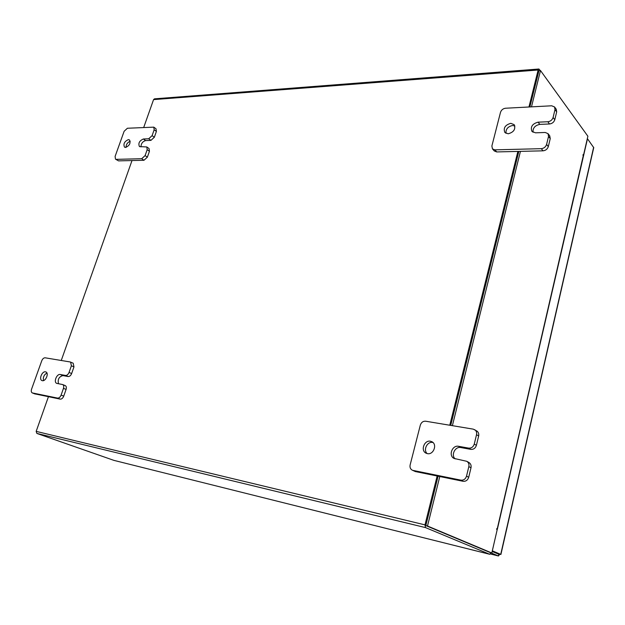 <?xml version="1.0" encoding="UTF-8"?>
<svg xmlns="http://www.w3.org/2000/svg" width="625" height="625" viewBox="0 0 625 625"><rect width="100%" height="100%" fill="white"/><g stroke="black" fill="none" stroke-linecap="round" stroke-linejoin="round"><path stroke-width="0.94" d="M45.5 371.836L45.867 371.945C49.203 373.047 45.766 381.57 42.336 380.68L42 380.578C38.648 379.484 42.062 370.977 45.5 371.836M64.984 385.539L65.266 385.625C66.367 386.25 66.641 387.516 66.086 389.422L63.734 396.141C62.859 398.203 61.687 399.203 60.219 399.125L34.758 393.852M66.086 389.422L63.461 388.359L61.102 395.094L63.734 396.141M60.219 399.125L57.578 398.094L32.32 392.93C31.242 392.336 30.992 391.086 31.562 389.188L41.766 360.742C42.617 358.766 43.75 357.781 45.148 357.805L70.266 361.984L73.195 363.211L73.969 366.898L71.648 373.539C70.781 375.586 69.609 376.586 68.141 376.539L62.898 375.586C58.969 376.711 57.508 379.43 58.516 383.742M73.969 366.898L71.383 365.781L69.047 372.438L71.648 373.539M71.383 365.781L70.609 362.086M57.578 398.094C59.047 398.164 60.219 397.164 61.102 395.094M63.461 388.359C64.023 386.445 63.75 385.18 62.648 384.555L56.758 383.375C53.32 382.234 56.758 373.617 60.289 374.5L65.531 375.445C67.008 375.492 68.172 374.492 69.047 372.438M43.547 380.562C42.859 377.305 43.984 374.797 46.93 373.023M427.18 453.594C422.914 449.992 427.305 441.188 432.711 442.477L433.016 442.539M430.484 441.234L431.984 441.773C437.57 444.477 433.43 455.125 427.359 453.625L425.977 453.141C420.312 450.492 424.383 439.805 430.484 441.234M471 467.781L468.836 466.594C469.266 464.234 468.586 462.469 466.773 461.305L468.938 462.508C470.742 463.672 471.43 465.43 471 467.781L468.703 477.289C467.719 480.211 465.844 481.539 463.086 481.289L415.359 471.555L412.18 470.117L415.359 471.555M468.836 466.594L466.531 476.133L468.703 477.289M412.18 470.117C410.352 469.023 409.672 467.273 410.148 464.867L420.328 425.133C421.289 422.375 423.055 421.07 425.625 421.211L473.266 429.148L476.82 430.992C478.453 432.141 479.063 433.805 478.648 435.984L476.398 445.344C475.422 448.219 473.562 449.555 470.812 449.367L460.781 447.547C455.156 446.219 450.703 455.18 455.156 458.883M463.086 481.289L460.898 480.148L413.07 470.422M478.648 435.984L476.531 434.688L474.266 444.078L476.398 445.344M476.531 434.688C476.953 432.5 476.344 430.836 474.703 429.68M460.898 480.148C463.664 480.398 465.539 479.063 466.531 476.133M466.773 461.305L453.992 458.414C448.18 455.602 452.312 444.828 458.609 446.305L468.664 448.117C471.422 448.312 473.289 446.961 474.266 444.078M128.375 139.633L129.469 139.922C130.852 143.156 129.555 145.664 125.586 147.438L124.516 147.156C123.125 143.938 124.406 141.43 128.375 139.633M149.445 151.258L147.188 149.672L146.789 146.953L149.039 148.547L149.445 151.258L147.367 157.172L143.969 160.273L118.539 160.875L115.477 159.141L118.539 160.875M147.188 149.672L145.102 155.602L147.367 157.172M115.477 159.141L115.102 156.43L124.125 131.289L127.398 128.25L153.789 127.148L156.016 128.781L156.391 131.406L154.344 137.258L150.945 140.367L145.633 140.586C142.633 141.484 141.07 143.586 140.961 146.891M143.969 160.273L141.695 158.711L116.258 159.352M156.391 131.406L154.164 129.781L152.102 135.641L154.344 137.258M154.164 129.781L153.789 127.148M141.695 158.711L145.102 155.602M146.789 146.953L139.461 146.602C138.039 143.328 139.344 140.789 143.383 138.992L148.703 138.766L152.102 135.641M126.016 147.383C126.094 144.422 127.492 142.375 130.227 141.258M505.961 133.352C505.688 129.148 507.898 126.531 512.594 125.5L514.875 125.961M510.812 123.328L514.219 124.688C515.812 129.188 513.797 132.219 508.172 133.797L504.836 132.469C503.18 127.992 505.172 124.945 510.812 123.328M550.242 138.617L548.523 136.422L548.023 133.641L549.742 135.844L550.242 138.617L548.312 146.609C547.453 149.109 545.688 150.516 543.031 150.828L496.719 151.93L494.289 150.961L492.445 148.883L494.883 149.844L496.719 151.93M548.523 136.422L546.586 144.438L548.312 146.609M492.445 148.883L491.883 145.961L500.5 112.344C501.344 109.969 503.008 108.594 505.5 108.234L551.688 105.789L554.562 106.969L556.242 109.242L556.68 111.867L554.781 119.742C553.93 122.219 552.172 123.625 549.523 123.977L539.82 124.375C535.023 125.398 532.75 128.031 533 132.281M543.031 150.828L541.289 148.672L494.883 149.844M556.68 111.867L554.992 109.602L553.094 117.5L554.781 119.742M554.992 109.602L554.562 106.969M541.289 148.672C543.953 148.359 545.719 146.945 546.586 144.438M548.023 133.641L545.219 132.477L535.477 132.82L531.906 131.359C530.297 126.812 532.359 123.75 538.094 122.164L547.82 121.75C550.477 121.398 552.234 119.977 553.094 117.5M490.977 552.852L498.398 555.961L499.008 554.008L500.898 554.492L492.258 551.078M498.453 555.977L490.414 553.977L498.453 555.977L499.719 554.305M498.789 554.25L492.172 551.453M492.305 550.852L587.477 138.75L593.734 147.648M593.641 147.258L500.719 554.383L492.492 550.898M48.43 396.727L36.172 431.375L36.859 433.422L113.898 460.367L489.703 554.273L425.492 527.594L424.984 524.875L437.141 476M490.109 552.523L425.977 525.664M528.945 106.992L538.141 70.008L538.906 69.008L540.273 70.562M517.891 151.422L449.773 425.234M61.258 360.484L132.008 160.555M143.742 127.383L153.57 99.609L154.477 98.836L538.828 69.016M538.922 70.781L529.859 106.945L538.875 70.664L540.492 70.547L531.484 106.859M518.812 151.406L450.719 425.391L518.812 151.406M439.773 476.531L427.5 526.008L491.82 552.977L425.812 525.602L438.094 476.188L425.898 525.266M489.703 554.273L491 552.773M491.82 552.977L497.188 529.688L496.695 529.461L496.883 528.586M582.906 155.188L583.516 155.172L587.883 136.234L540.492 70.547M496.648 528.812L497.445 528.883L496.898 528.594M583.516 155.172L583.07 154.625L583.359 156.164M520.438 151.367L452.391 425.664M425.812 525.602L427.5 526.008M32.539 393L35.18 394.023M62.898 375.586L60.289 374.5M68.141 376.539L65.531 375.445M460.781 447.547L458.609 446.305M470.812 449.367L468.664 448.117M145.633 140.586L143.383 138.992M150.945 140.367L148.703 138.766M539.82 124.375L538.094 122.164M549.523 123.977L547.82 121.75M499.008 554.008L497.102 553.531M36.859 433.422L425.492 527.594M538.141 70.008L153.57 99.609M36.172 431.375L424.984 524.875M497.258 528.766L583.258 155.758M62.648 384.555L65.266 385.625M32.32 392.93L34.961 393.953M500.898 554.492L593.742 147.602M489.758 554.297L113.969 460.383M583.367 156.117L497.445 528.883"/></g></svg>

